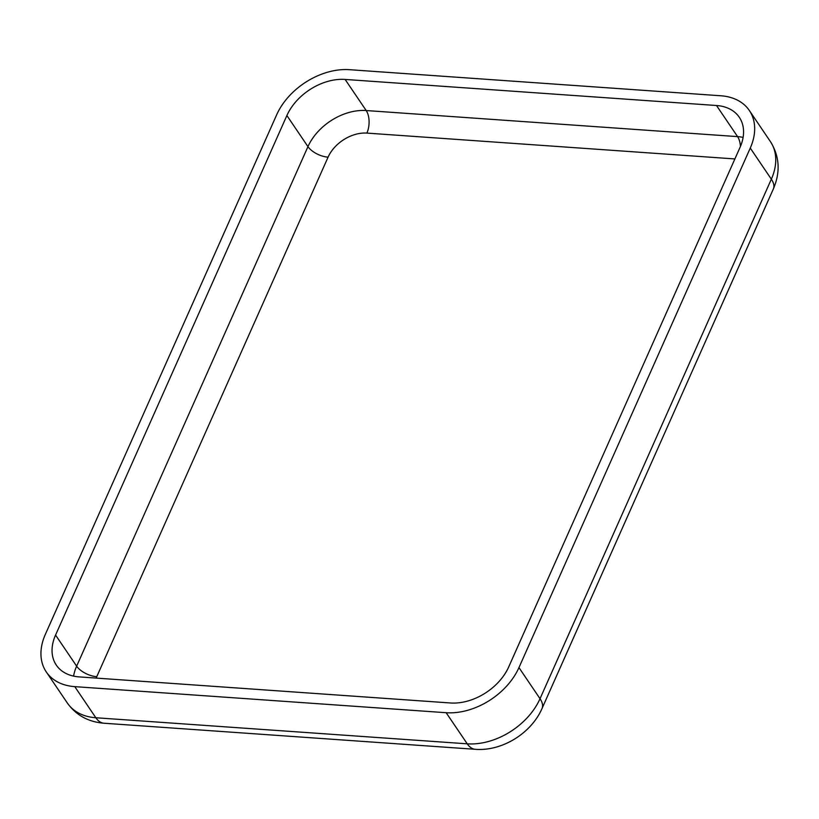 <?xml version="1.0" encoding="UTF-8"?>
<svg xmlns="http://www.w3.org/2000/svg" width="819" height="819" viewBox="0 0 819 819"><rect width="100%" height="100%" fill="white"/><g stroke="black" fill="none" stroke-linecap="round" stroke-linejoin="round"><path stroke-width="1.23" d="M518.959 667.598A60.606 42.353 145.9 0 1 446.16 712.714L74.775 686.639A60.606 42.353 145.9 0 1 46.273 671.928A60.606 42.353 145.9 0 1 45.352 634.346L276.658 114.803A60.606 42.353 145.9 0 1 349.457 69.687L720.843 95.772A60.606 42.353 145.9 0 1 749.334 110.483A60.606 42.353 145.9 0 1 750.265 148.065L518.959 667.598L540.028 698.709A60.606 42.353 145.9 0 1 467.239 743.826L95.843 717.751A60.606 42.353 145.9 0 1 67.353 703.03L46.273 671.928M508.732 666.881A48.485 33.886 145.9 0 1 450.501 702.978L79.105 676.893A48.485 33.886 145.9 0 1 56.316 665.13A48.485 33.886 145.9 0 1 55.569 635.063L286.885 115.53A48.485 33.886 145.9 0 1 345.116 79.433L716.502 105.508A48.485 33.886 145.9 0 1 739.301 117.281A48.485 33.886 145.9 0 1 740.048 147.348L508.732 666.881M73.587 676.115A48.485 33.886 145.9 0 1 76.648 666.164L55.569 635.063M96.171 678.091A32.33 22.594 145.9 0 1 96.755 676.699A16.165 7.688 24 0 1 76.648 666.164L307.954 146.632A48.485 33.886 145.9 0 1 366.195 110.545L345.116 79.433M740.437 146.437A16.165 8.64 94 0 0 737.581 136.619A48.485 33.886 145.9 0 1 743.099 137.397M96.755 676.699L328.071 157.166A32.33 22.594 145.9 0 1 366.892 133.098A16.165 8.64 94 0 0 366.195 110.545L737.581 136.619L716.502 105.508M366.892 133.098L734.878 158.937M328.071 157.166A16.165 7.688 24 0 1 307.954 146.632L286.885 115.53M446.16 712.714L467.239 743.826A28.286 15.111 -86 0 0 475.378 749.313L103.982 723.228A28.286 15.111 -86 0 1 95.843 717.751L74.775 686.639M475.378 749.313C502.067 751.402 531.203 733.343 542.014 708.537A28.286 13.452 -156 0 0 540.028 698.709L771.344 179.177L750.265 148.065M773.331 189.005A28.286 13.452 -156 0 0 771.344 179.177A60.606 42.353 145.9 0 0 770.413 141.595C779.596 156.275 780.568 172.082 773.331 189.005L542.014 708.537M103.982 723.228C88.288 721.959 76.075 715.222 67.353 703.03M749.334 110.483L770.413 141.595"/></g></svg>
